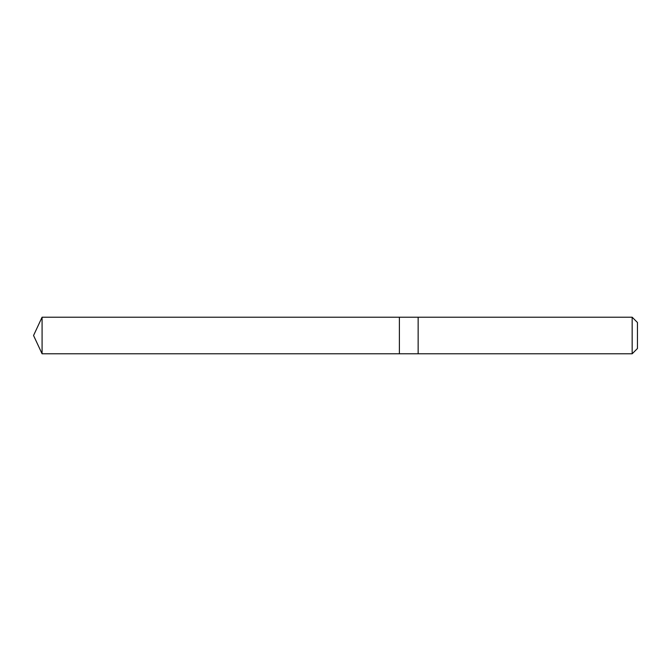 <?xml version="1.0" encoding="UTF-8"?>
<svg xmlns="http://www.w3.org/2000/svg" width="671" height="671" viewBox="0 0 671 671"><rect width="100%" height="100%" fill="white"/><g stroke="black" fill="none" stroke-linecap="round" stroke-linejoin="round"><path stroke-width="1.01" d="M399.388 353.785L399.388 317.215L42.08 317.207L42.08 353.793L399.388 353.785L399.388 317.215L418.142 317.215L418.142 353.785L42.08 353.793L33.55 335.5L42.08 353.793M418.142 351.679L418.142 353.793L632.166 353.793L632.166 317.207L418.142 317.207L418.142 351.679M632.166 317.207L637.45 322.491L637.45 348.509L632.166 353.793M33.55 335.5L42.08 317.207"/></g></svg>
